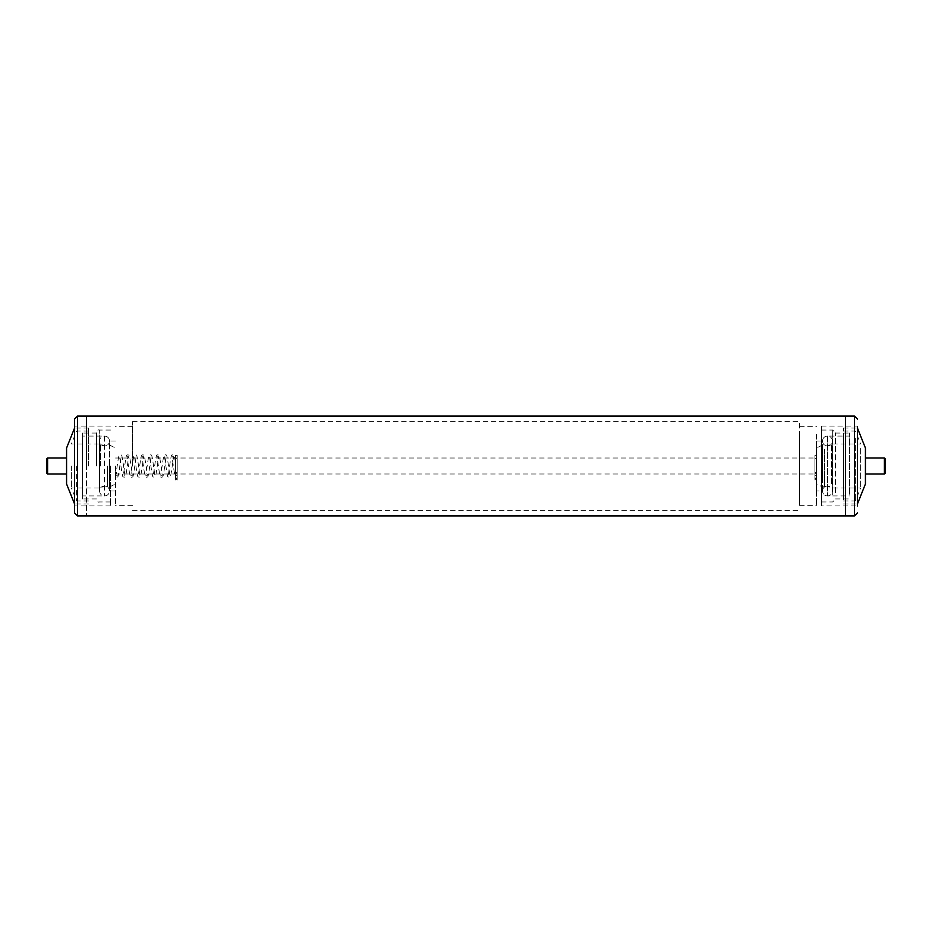 <?xml version="1.0" encoding="UTF-8"?>
<svg xmlns="http://www.w3.org/2000/svg" width="932" height="932" viewBox="0 0 932 932"><rect width="100%" height="100%" fill="white"/><g stroke="black" fill="none" stroke-linecap="round" stroke-linejoin="round"><path stroke-width="0.7" stroke-dasharray="4.66 3.5" d="M74.56 419.062L74.56 512.938M115.498 466L115.498 505.342L115.498 466M132.472 466L132.472 421.66L132.472 466M115.498 441.034L109.51 441.034L109.51 490.966L109.51 441.034C109.219 438.005 107.553 436.339 104.512 436.048L104.512 495.952L104.512 436.048L82.552 436.048L82.552 495.952L82.552 433.042L82.552 498.958L82.552 436.048M96.532 466L96.532 432.844L96.532 466M110.512 466L110.512 505.948L110.512 466M86.548 416.068L86.548 515.932L86.548 416.068M74.56 466L74.56 426.052L74.56 466M100.528 466L100.528 444.028L100.528 466M76.587 466L76.587 500.95L76.587 466M88.54 466L88.54 428.056L88.54 466M71.391 466L71.391 487.972L71.391 466M107.518 466L107.518 486.97L107.518 466M66.568 448.024L66.568 483.976M66.568 466L66.568 458.008L66.568 466M857.44 503.548L857.44 426.052L857.44 503.548M816.502 434.522L816.502 505.342L816.502 434.522M799.528 434.522L799.528 505.342L799.528 434.522M816.502 490.966L816.502 441.034L816.502 490.966L822.49 490.966L822.49 441.034C822.781 438.005 824.447 436.339 827.488 436.048L827.488 495.952L827.488 436.048L849.448 436.048L849.448 495.952L849.448 436.048M835.468 492.364L835.468 433.042L835.468 492.364M849.448 492.364L849.448 433.042L849.448 492.364M835.468 492.527L835.468 432.844L835.468 492.527M821.488 494.764L821.488 430.048L821.488 494.764M857.44 434.044L857.44 505.948L821.488 505.948L821.488 426.052L821.488 505.948M845.452 505.948L845.452 416.068L845.452 505.948M799.528 501.474L799.528 421.66L799.528 501.474M831.472 483.58L831.472 444.028L831.472 483.58M855.413 438.04L855.413 500.95L855.413 438.04M843.46 438.04L843.46 500.95L843.46 438.04M860.609 448.42L860.609 487.972L860.609 448.42M824.482 449.224L824.482 486.97L824.482 449.224M822.49 482.776L822.49 445.03L822.49 482.776M816.502 480.376L816.502 448.024L816.502 480.376M865.432 459.604L865.432 473.992L865.432 459.604M816.502 459.604L816.502 473.992L816.502 459.604M865.432 483.976L865.432 448.024M857.44 496.36L857.44 428.056L857.44 496.36M843.46 496.36L843.46 428.056L843.46 496.36M46.6 459.01L46.6 472.99M47.602 473.992L47.602 458.008M885.4 472.99L885.4 459.01M884.398 458.008L884.398 473.992M86.548 466L86.548 421.66L86.548 466M115.696 473.957A1.2 0.839 170.4 0 0 115.498 472.291L115.498 473.969A1.2 0.839 170.4 0 0 115.696 473.957M175.612 473.957L175.612 464.486L175.612 473.957A1.2 0.839 -9.6 0 1 175.612 472.268L175.612 463.717C173.76 450.948 174.028 456.377 172.804 454.711C171.546 455.934 171.756 452.428 170.265 461.585L168.273 475.273L169.857 475.273L167.853 461.538C166.385 452.451 166.583 455.923 165.325 454.711C164.067 455.934 164.265 452.428 162.774 461.585L160.782 475.273L162.366 475.273L160.362 461.538C158.894 452.451 159.092 455.923 157.834 454.711C156.576 455.934 156.774 452.428 155.295 461.585L153.291 475.273L154.875 475.273L152.883 461.538C151.403 452.451 151.601 455.923 150.343 454.711C149.085 455.934 149.283 452.428 147.804 461.585L145.8 475.273L147.396 475.273L145.392 461.538C143.912 452.451 144.111 455.923 142.852 454.711C141.594 455.934 141.792 452.428 140.313 461.585L138.309 475.273L139.905 475.273L137.901 461.538C136.422 452.451 136.62 455.923 135.361 454.711C134.103 455.934 134.301 452.428 132.822 461.585L130.829 475.273L132.414 475.273L130.41 461.538C128.931 452.451 129.129 455.923 127.87 454.711C126.612 455.934 126.81 452.428 125.331 461.585L123.339 475.273L124.923 475.273L122.919 461.538C121.44 452.451 121.638 455.923 120.379 454.711C119.121 455.934 119.331 452.428 117.84 461.585L115.848 475.273L117.432 475.273L116.884 472.92M174.435 473.316L172.012 456.727L173.608 456.727L171.605 470.462C170.125 479.549 170.323 476.077 169.065 477.289C167.807 476.066 168.005 479.572 166.525 470.415L164.521 456.727L166.117 456.727L164.114 470.462C162.634 479.549 162.832 476.077 161.574 477.289C160.316 476.066 160.514 479.572 159.034 470.415L157.042 456.727L158.626 456.727L156.623 470.462C155.143 479.549 155.341 476.077 154.083 477.289C152.825 476.066 153.023 479.572 151.543 470.415L149.551 456.727L151.135 456.727L149.132 470.462C147.652 479.549 147.85 476.077 146.592 477.289C145.334 476.066 145.543 479.572 144.052 470.415L142.06 456.727L143.644 456.727L141.641 470.462C140.173 479.549 140.371 476.077 139.113 477.289C137.854 476.066 138.053 479.572 136.561 470.415L134.569 456.727L136.154 456.727L134.15 470.462C132.682 479.549 132.88 476.077 131.622 477.289C130.364 476.066 130.562 479.572 129.082 470.415L127.078 456.727L128.663 456.727L126.67 470.462C125.191 479.549 125.389 476.077 124.131 477.289C122.873 476.066 123.071 479.572 121.591 470.415L119.587 456.727L121.183 456.727L119.18 470.462C117.7 479.549 117.898 476.077 116.64 477.289L115.498 476.695L115.498 472.291M814.906 475.6L816.502 475.6L816.502 458.416L816.502 475.6L814.906 475.6L816.502 475.6L816.502 479.98L816.502 478L814.906 478L816.502 478L816.502 479.98L816.502 455.41L816.502 478L816.502 475.6L814.906 475.6L814.906 473.584L816.502 473.584L814.906 473.584L814.906 458.416L814.906 479.98L816.502 479.98L814.906 479.98L814.906 455.41L814.906 478L814.906 475.6L816.502 475.635L814.906 475.635M814.906 478L816.502 478L814.906 478M175.612 475.6L177.208 475.6L177.208 458.416L177.208 475.6L175.612 475.6L177.208 475.6L177.208 479.98L177.208 478L175.612 478L177.208 478L177.208 479.98L177.208 455.41L177.208 478L177.208 475.6L175.612 475.6L175.612 473.584L177.208 473.584L175.612 473.584L175.612 458.416L175.612 479.98L177.208 479.98L175.612 479.98L175.612 455.41L175.612 478L175.612 475.6L177.208 475.635L175.612 475.635M175.612 478L177.208 478L175.612 478M77.554 515.932L77.554 416.068M99.328 466L99.328 430.048L99.328 466M854.446 416.068L854.446 515.932M832.672 494.764L832.672 430.048L832.672 494.764M814.906 472.547L816.502 472.547L814.906 472.547M814.906 479.63L816.502 479.63L814.906 479.63M814.906 478.361L816.502 478.361L814.906 478.361M175.612 472.547L177.208 472.547L175.612 472.547M175.612 479.63L177.208 479.63L175.612 479.63M175.612 478.361L177.208 478.361L175.612 478.361M132.472 505.342L115.498 505.342M115.498 490.966L109.51 490.966C109.219 493.995 107.553 495.661 104.512 495.952L82.552 495.952M96.532 433.042L82.552 433.042M110.512 430.048L99.328 430.048C98.617 429.349 97.685 430.281 96.532 432.844M110.512 505.948L74.56 505.948M132.472 421.66L799.528 421.66M132.472 510.34L799.528 510.34M110.512 426.052L74.56 426.052M110.512 501.952L99.328 501.952C98.617 502.651 97.685 501.719 96.532 499.156M96.532 498.958L82.552 498.958M132.472 426.658L115.498 426.658M99.526 466L99.526 490.966C99.817 493.995 101.483 495.661 104.512 495.952C107.553 495.661 109.219 493.995 109.51 490.966L109.51 466L109.51 490.966C109.219 487.937 107.553 486.271 104.512 485.968C101.483 486.271 99.817 487.937 99.526 490.966L99.526 441.034C99.817 438.005 101.483 436.339 104.512 436.048C107.553 436.339 109.219 438.005 109.51 441.034C109.219 444.063 107.553 445.729 104.512 446.032C101.483 445.729 99.817 444.063 99.526 441.034L99.526 466M88.54 431.05L76.587 431.05L71.391 444.028L100.528 444.028L104.512 446.032L109.51 445.03L115.498 448.024M88.54 500.95L76.587 500.95L71.391 487.972L100.528 487.972L104.512 485.968L109.51 486.97L115.498 483.976M115.498 473.992L816.502 473.992M88.54 428.056L74.56 428.056M88.54 503.944L74.56 503.944M115.498 458.008L816.502 458.008M799.528 505.342L816.502 505.342M843.46 500.95L855.413 500.95L860.609 487.972L831.472 487.972L827.488 485.968C830.459 486.213 832.125 487.879 832.474 490.966L832.474 441.034L832.474 490.966C832.125 494.053 830.459 495.719 827.488 495.952C824.447 495.661 822.781 493.995 822.49 490.966C822.781 493.995 824.447 495.661 827.488 495.952L849.448 495.952M835.468 433.042L849.448 433.042M821.488 430.048L832.672 430.048L835.468 432.844M821.488 426.052L857.44 426.052M821.488 501.952L832.672 501.952L835.468 499.156M835.468 498.958L849.448 498.958M816.502 441.034L822.49 441.034C822.781 438.005 824.447 436.339 827.488 436.048C830.517 436.339 832.183 438.005 832.474 441.034C832.183 444.063 830.517 445.729 827.488 446.032C824.447 445.729 822.781 444.063 822.49 441.034L822.49 490.966C822.781 487.937 824.447 486.271 827.488 485.968L822.49 486.97L816.502 483.976M799.528 426.658L816.502 426.658M843.46 431.05L855.413 431.05L860.609 444.028L831.472 444.028L827.488 446.032L822.49 445.03L816.502 448.024M843.46 428.056L857.44 428.056M843.46 503.944L857.44 503.944M814.906 455.41L816.502 455.41M814.906 458.416L816.502 458.416M175.612 455.41L177.208 455.41M175.612 458.416L177.208 458.416"/><path stroke-width="1.4" d="M74.56 466L74.56 419.062L77.554 416.068L77.554 515.932L74.56 512.938L74.56 466M86.548 466L86.548 416.068L86.548 466M74.56 503.944L66.568 483.976L66.568 448.024L74.56 428.056M857.44 434.044L857.44 505.948M77.554 515.932L845.452 515.932L845.452 416.068L845.452 515.932L854.446 515.932L854.446 416.068L857.44 419.062M857.44 428.056L865.432 448.024L865.432 483.976L857.44 503.944M47.602 473.992L46.6 472.99L46.6 459.01L47.602 458.008L47.602 473.992L66.568 473.992M884.398 458.008L885.4 459.01L885.4 472.99L884.398 473.992L884.398 458.008L865.432 458.008M854.446 416.068L77.554 416.068M854.446 515.932L857.44 512.938M66.568 458.008L47.602 458.008M884.398 473.992L865.432 473.992"/></g></svg>
